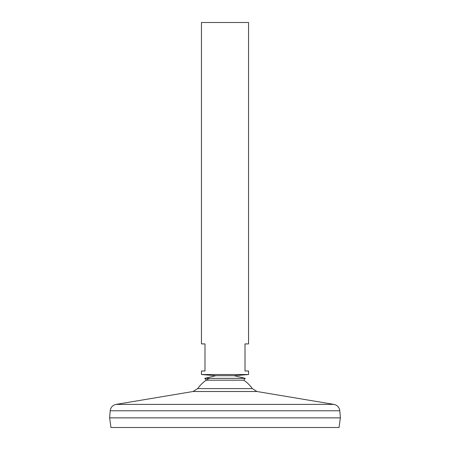 <?xml version="1.0" encoding="UTF-8"?>
<svg xmlns="http://www.w3.org/2000/svg" width="450" height="450" viewBox="0 0 450 450"><rect width="100%" height="100%" fill="white"/><g stroke="black" fill="none" stroke-linecap="round" stroke-linejoin="round"><path stroke-width="0.67" d="M197.702 388.598L193.084 391.506L256.916 391.506L252.298 388.598L197.702 388.598A33.356 33.356 0 0 1 209.261 378.354M252.298 388.598A33.356 33.356 0 0 0 243.771 380.194L245.244 378.354L234.18 375.699L215.82 375.699L201.454 374.518L248.546 374.518L248.546 370.986L245.014 370.986L245.014 343.912L248.546 343.912L248.546 22.5L201.454 22.5L201.454 343.912L204.986 343.912L204.986 370.986L201.454 370.986L201.454 374.518M110.199 410.782L339.801 410.782L340.38 417.848L109.62 417.848L110.199 410.782C110.706 407.312 112.663 405.186 116.078 404.392L333.923 404.392L256.916 391.506M340.38 417.87L109.62 417.87L110.976 427.5L339.024 427.5L340.38 417.87M248.546 374.518L234.18 375.699L215.82 375.699L204.756 378.354L245.244 378.354M243.771 380.194L206.229 380.194L204.756 378.354M193.084 391.506L116.078 404.392M339.801 410.782C339.294 407.312 337.337 405.186 333.923 404.392"/></g></svg>
